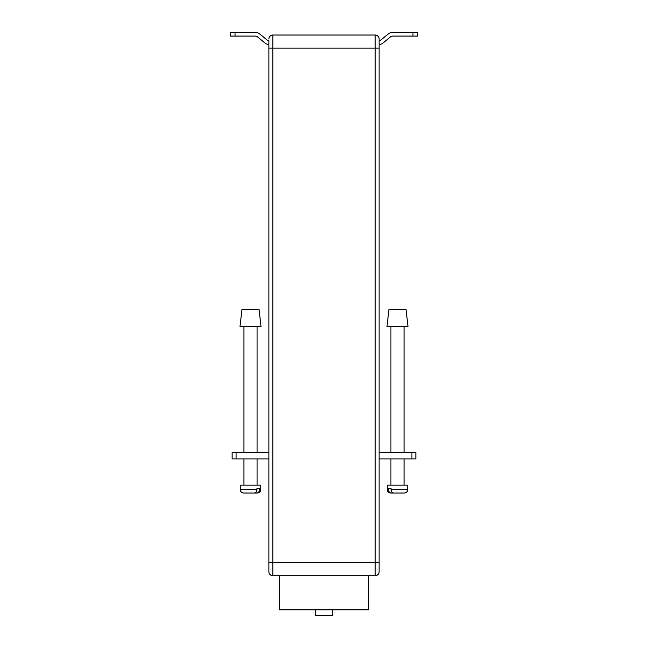 <?xml version="1.0" encoding="UTF-8"?>
<svg xmlns="http://www.w3.org/2000/svg" width="648" height="648" viewBox="0 0 648 648"><rect width="100%" height="100%" fill="white"/><g stroke="black" fill="none" stroke-linecap="round" stroke-linejoin="round"><path stroke-width="0.97" d="M279.377 575.707L279.377 609.825L368.623 609.825L368.623 575.707M268.88 38.961A3.937 3.937 0 0 1 272.816 35.024A3.937 3.937 0 0 0 268.88 38.961A3.937 3.937 0 0 1 272.816 35.024L375.184 35.024A3.937 3.937 0 0 1 379.121 38.961L379.121 571.771A3.937 3.937 0 0 1 375.184 575.707L272.816 575.707A3.937 3.937 0 0 1 268.88 571.771L268.88 40.273M272.816 575.707L272.816 562.586L375.184 562.586L375.184 48.146L272.816 48.146L272.816 562.586L268.88 562.586L268.88 571.771M375.184 35.024A3.937 3.937 0 0 1 379.121 38.961A3.937 3.937 0 0 0 375.184 35.024L375.184 48.146L379.121 48.146M412.979 32.4L417.701 32.4L417.701 36.077L412.979 36.077L412.979 32.4L392.874 32.4A7.614 7.614 0 0 0 388.031 34.142L380.797 40.103A4.196 4.196 0 0 1 379.121 40.946M379.121 44.672A7.873 7.873 0 0 0 383.138 42.938L390.371 36.977A3.937 3.937 0 0 1 392.874 36.077L412.979 36.077M251.821 32.4L255.126 32.4A7.614 7.614 0 0 1 259.969 34.142L267.203 40.103A4.196 4.196 0 0 0 268.88 40.946M268.88 44.672A7.873 7.873 0 0 1 264.862 42.938L257.629 36.977A3.937 3.937 0 0 0 255.126 36.077L235.022 36.077L235.022 32.4L255.126 32.4M396.179 32.4L392.874 32.4M390.371 36.977A3.937 3.937 0 0 1 392.874 36.077M257.629 36.977A3.937 3.937 0 0 0 255.126 36.077M235.022 32.4L230.299 32.4L230.299 36.077L235.022 36.077M332.529 613.235L332.529 609.825M315.471 613.235L315.471 609.825M315.552 613.235L315.552 615.6L332.448 615.6L332.448 613.235M236.075 452.345L236.075 458.906L232.138 458.906L232.138 452.345L268.88 452.345M379.121 452.345L415.862 452.345L415.862 458.906L415.862 452.345M236.075 458.906L268.88 458.906M379.121 458.906L411.926 458.906L411.926 452.345M415.862 458.906L411.926 458.906M406.021 309.299L407.989 326.365L386.994 326.365L388.962 309.299L406.021 309.299M391.06 489.613L391.06 488.568L388.533 488.568L388.533 489.613L387.253 489.613L387.253 485.158L407.73 485.158L407.73 489.613L391.06 489.613C391.23 491.71 392.129 492.853 393.749 493.031L403.761 493.031M403.218 493.031L397.734 493.031M394.721 493.031L391.222 493.031C389.602 492.853 388.703 491.719 388.533 489.613M391.781 493.031L391.222 493.031M259.038 309.299L241.979 309.299L240.011 326.365L261.006 326.365L259.038 309.299M256.94 489.613L256.94 488.568L259.467 488.568L259.467 489.613L260.747 489.613L260.747 485.158L240.27 485.158L240.27 489.613L256.94 489.613C256.77 491.71 255.871 492.853 254.251 493.031L244.239 493.031M244.782 493.031L250.266 493.031M256.219 493.031L256.778 493.031C258.398 492.853 259.297 491.719 259.467 489.613M253.279 493.031L256.778 493.031M272.816 35.024L272.816 48.146L268.88 48.146M375.184 575.707L375.184 562.586L379.121 562.586M390.93 326.365L390.93 452.345M390.93 458.906L390.93 485.158M404.052 326.365L404.052 452.345M404.052 458.906L404.052 485.158M387.253 489.613C387.455 491.686 388.598 492.828 390.663 493.031M407.73 489.613C407.527 491.686 406.385 492.828 404.312 493.031M243.948 326.365L243.948 452.345M243.948 458.906L243.948 485.158M257.07 326.365L257.07 452.345M257.07 458.906L257.07 485.158M260.747 489.613C260.545 491.686 259.403 492.828 257.337 493.031M240.27 489.613C240.473 491.686 241.615 492.828 243.689 493.031"/></g></svg>
